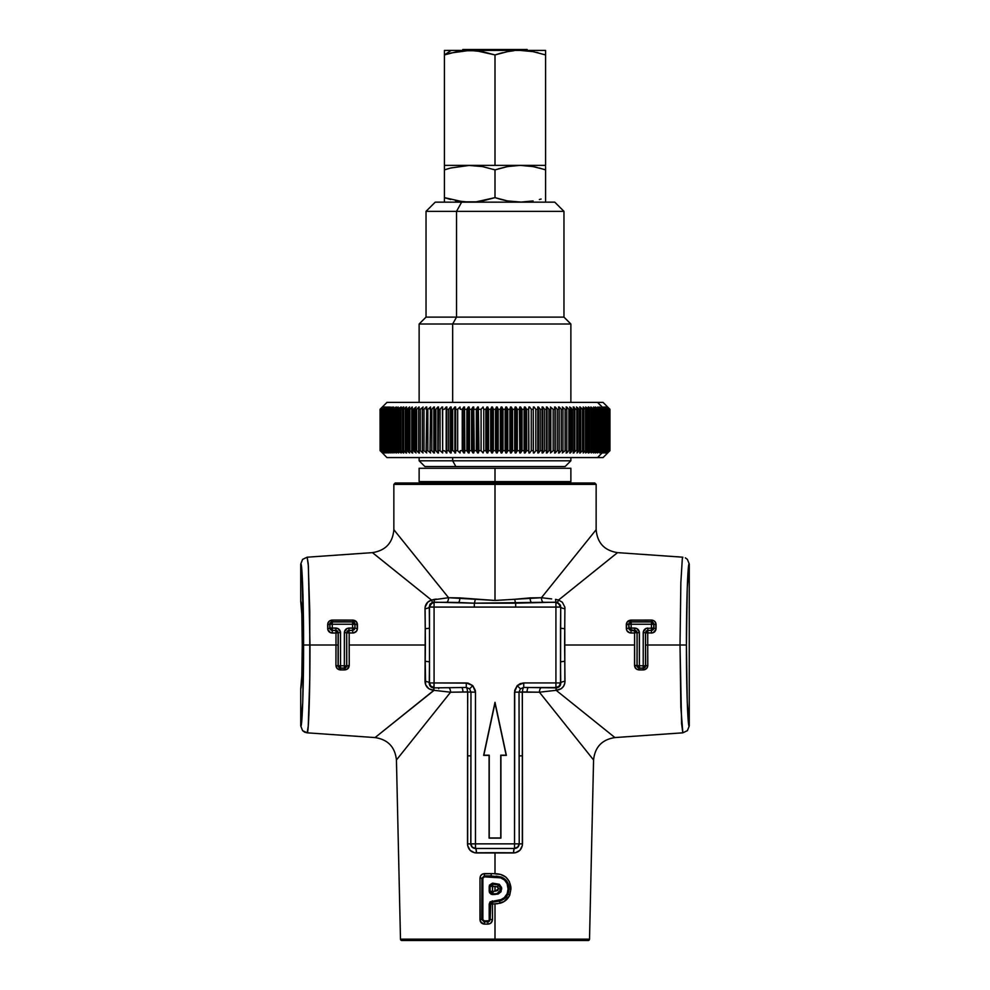 <?xml version="1.0" encoding="UTF-8"?>
<svg xmlns="http://www.w3.org/2000/svg" width="990" height="990" viewBox="0 0 990 990"><rect width="100%" height="100%" fill="white"/><g stroke="black" fill="none" stroke-linecap="round" stroke-linejoin="round"><path stroke-width="1.49" d="M495 481.623L570.871 481.623L570.871 468.282L495 468.282L495 481.623L570.871 481.623L495 481.623L495 482.996L495 481.623L419.129 481.623L495 481.623L495 468.282L419.129 468.282L419.129 481.623L495 481.623M495 939.151L589.52 939.151L495 939.151L495 903.932L495 939.151L400.48 939.151L495 939.151M497.525 903.721L492.488 904.031L492.5 919.512L491.213 922.742L488.911 924.016L483.578 924.041L480.299 921.306L479.989 878.155L480.744 875.618L482.761 873.935L493.107 873.626L500.693 874.504L505.803 877.041L509.355 881.533L510.951 888.909L509.404 895.901L504.021 901.568L497.525 903.721M593.196 759.528L539.414 692.208L522.336 691.899L522.324 845.609L519.923 850.286L515.394 852.786L495 852.687L495 873.712L495 852.687L474.618 852.786L470.077 850.299L467.676 845.621L467.664 691.899L450.586 692.208L396.767 759.565M400.48 939.151A1.374 1.374 0 0 0 401.853 940.5L588.147 940.5A1.374 1.374 0 0 0 589.52 939.151A1.374 1.374 0 0 1 588.147 940.5L401.853 940.5A1.374 1.374 0 0 1 400.48 939.151L396.433 759.986L450.586 692.208A4.604 2.042 89 0 0 448.544 687.716L466.278 687.444L469.594 688.817L472.775 685.625L466.278 682.939L466.278 687.444L469.594 688.817L470.968 692.134L470.869 843.864L475.46 843.864L475.46 692.134L470.968 692.134L470.795 843.938C471.104 846.772 472.663 848.269 475.46 848.467L475.46 843.864L470.869 843.864L472.218 847.118L475.46 848.467A4.604 4.591 -135 0 1 470.869 843.864L467.503 843.839L470.795 843.938M495 901.68L495 900.752L495 901.68M495 894.502L495 893.586L495 894.502M438.706 688.693L439.102 687.679M302.259 645.01A43.684 1.522 90 0 1 300.737 688.693L300.737 725.942L302.594 730.645L307.16 732.823C308.67 734.147 310.031 691.948 309.981 645.01L303.571 645.01C303.707 685.191 302.136 729.828 300.737 725.942L302.742 702.393L303.571 645.01L336.018 645.01L335.994 633.068L330.573 632.746L327.789 629.516L327.987 622.859L329.658 620.829L332.219 620.074L352.923 620.111L356.722 622.128L357.44 628.551L356.647 631.038L353.715 632.932L349.173 633.031L349.148 645.01L425.391 645.01L425.094 607.216L427.643 602.267L431.479 600.064L372.463 552.63L307.16 557.197L308.237 563.855L309.771 611.387L309.771 678.657L308.237 726.177L307.16 732.823L304.66 732.167L302.594 730.645L300.737 725.942L300.737 688.693L301.814 675.898L302.259 645.01L301.814 614.122L300.737 601.326L300.737 564.077L302.594 559.375L307.16 557.197L302.594 559.375L300.737 564.077C302.136 560.204 303.707 604.841 303.571 645.01L302.074 573.495L300.737 564.077L300.737 601.326A43.684 1.522 90 0 1 302.259 645.01M346.649 666.716L346.649 632.647L348.938 630.358L352.601 630.358L352.601 628.056L352.601 630.358L354.222 629.677L354.903 628.056L352.601 628.056L354.903 628.056L354.903 624.245L352.601 624.245L354.903 624.245L354.222 622.623L352.601 621.943A2.302 2.302 45 0 1 354.903 624.245L354.643 622.821L352.762 621.782L331.143 621.918L329.942 623.217L329.831 628.205L329.979 624.245L330.017 629.071L332.281 630.358A2.302 2.302 -135 0 1 329.979 628.056L332.281 628.056L332.281 630.358L335.944 630.358L335.944 628.056L335.944 630.358L338.233 632.647L340.535 632.647L338.233 632.647L338.233 665.787L340.535 665.787L340.535 632.647C340.238 629.875 338.716 628.341 335.944 628.056L332.281 628.056L332.281 624.245L329.979 624.245A2.302 2.302 -45 0 1 332.281 621.943L352.601 621.943L352.601 624.245L352.601 621.943L332.281 621.943L332.281 624.245L352.601 624.245L352.601 628.056L348.938 628.056L349.025 630.432A2.302 2.302 -45 0 0 346.723 632.721L346.772 665.911L346.723 632.721L349.173 633.031L349.025 630.432L352.663 630.42L352.824 633.018L352.663 630.42L354.977 628.13L357.44 628.551L354.977 628.13L355.002 624.133L357.464 624.64L357.44 628.551C357.155 631.249 355.62 632.734 352.824 633.018L346.723 632.721L349.185 632.721L349.235 665.404C349.025 668.114 347.515 669.624 344.693 669.933L340.498 669.933C337.677 669.636 336.154 668.139 335.932 665.429L335.994 633.068L338.122 632.759L338.159 645.01L309.981 645.01L308.373 565.661M589.52 939.151L593.567 759.986L539.414 692.208L519.032 692.134L520.406 688.817L517.226 685.625L514.54 692.134L519.032 692.134L520.406 688.817L523.722 687.444L556.256 687.877L555.91 690.339L556.368 687.877C559.202 687.444 560.649 685.872 560.724 683.149A4.604 1.745 179.2 0 1 564.993 681.417C564.671 686.615 561.714 689.585 556.145 690.315L555.922 690.129M682.296 558.855L682.84 557.197L617.537 552.63L558.521 600.064L562.357 602.267L564.906 607.216L564.609 645.01L634.615 645.01L634.59 633.018L630.048 632.919L627.128 631.026L626.336 628.539L627.041 622.153L630.84 620.124L651.507 620.087L654.068 620.841L655.739 622.871L655.949 629.492L653.165 632.721L647.745 633.043L647.72 645.01L680.019 645.01L680.848 582.875L682.296 558.855M647.745 632.895L645.604 632.746L647.745 632.895M628.885 623.341L628.86 624.245A2.302 2.302 -45 0 1 631.15 621.943L651.47 621.943L651.47 624.245L653.771 624.245L653.771 628.056L646.049 628.403L643.302 631.756L643.215 665.787L639.404 665.787L639.404 632.647L637.04 632.709L637.053 666.48L638.501 668.114L643.401 668.262L645.072 667.532L645.666 665.936L647.807 665.416L645.666 665.936L645.579 645.01L647.72 645.01L647.807 665.416C647.584 668.126 646.062 669.624 643.24 669.921L639.07 669.921C636.261 669.611 634.738 668.101 634.528 665.379L634.59 632.709L637.04 632.709A2.302 2.302 45 0 0 634.751 630.42L631.15 630.358A2.302 2.302 -135 0 1 628.86 628.056L631.15 628.056L631.15 621.943L629.529 622.623L628.86 624.245L631.15 624.245L628.86 624.245L628.86 628.056L628.761 624.146L629.467 629.714L634.751 630.42L634.813 628.056L631.15 628.056L631.1 630.407L634.813 630.358L637.102 632.647L639.404 632.647C639.107 629.875 637.585 628.341 634.813 628.056L634.813 630.358L636.434 631.026L637.102 632.647L636.991 665.899L634.528 665.379L639.404 665.787L639.404 668.077L643.215 668.077L643.215 665.787L639.404 665.787L639.317 631.756L636.57 628.403L631.15 628.056L631.15 624.245L651.47 624.245L651.668 621.745L631.001 621.794L630.84 620.124L651.507 620.087L651.668 621.745L631.001 621.794L628.761 624.146L628.786 628.118L631.1 630.407L636.372 631.088L637.04 632.709L634.59 632.709L634.751 630.42L634.59 633.018L630.939 633.006L631.1 630.407L630.939 633.006C628.143 632.721 626.608 631.236 626.336 628.539L628.786 628.118L626.336 628.539L626.299 624.653L628.761 624.146L626.299 624.653C626.509 621.943 628.031 620.433 630.84 620.124L631.001 621.794M680.019 645.01L686.429 645.01C686.293 604.841 687.864 560.204 689.263 564.077L687.407 559.375L685.34 557.853L687.407 559.375L689.263 564.077L687.258 587.627L686.429 645.01L687.258 702.393L689.263 725.942L687.407 730.645L682.84 732.823L687.407 730.645L689.263 725.942L689.263 564.077L689.263 725.942C687.864 729.828 686.293 685.191 686.429 645.01L680.019 645.01L681.59 723.789L682.84 732.823L680.848 707.157L680.019 645.01L645.579 645.01L645.604 632.746L647.745 633.043L647.72 666.282L646.495 668.596L644.144 669.834L643.24 669.921L643.401 668.262L643.24 669.921L639.07 669.921L639.404 668.077A2.302 2.302 -135 0 1 637.102 665.787L637.102 632.647L636.991 665.899L639.231 668.25L639.07 669.921L636.533 669.141L634.615 666.27L634.615 645.01L564.609 645.01L564.993 681.417A4.604 1.745 -0.8 0 0 560.724 683.149L560.513 662.186A4.604 0.792 179.7 0 1 564.783 661.394A4.604 0.792 -0.3 0 0 560.513 662.186L560.513 627.846A4.604 0.792 -179.7 0 0 564.783 628.625L564.857 683.075L563.632 686.194L561.231 688.681L556.145 690.315L614.939 737.575L682.84 732.823M564.783 628.625A4.604 0.792 0.3 0 1 560.513 627.846L560.724 606.87L557.556 602.328L543.547 602.304A4.604 2.116 89 0 1 541.431 597.712L596.141 529.724L596.153 484.382L495 484.382L495 600.46L541.431 597.712L595.807 530.133M393.847 484.382L393.847 529.7L448.569 597.712L459.88 597.898A4.604 1.596 -89.3 0 1 458.296 602.489L446.453 602.304A4.604 2.116 91 0 0 448.569 597.712L475.212 599.272A4.604 0.891 -82.9 0 1 474.309 603.182L458.296 602.489A4.604 1.596 90.7 0 0 459.88 597.898L495 600.46L514.788 599.272A4.604 0.891 -97.1 0 0 515.691 603.182A4.604 0.891 82.9 0 1 514.788 599.272L530.12 597.898A4.604 1.596 -90.7 0 0 531.704 602.489A4.604 1.596 89.3 0 1 530.12 597.898L541.431 597.712A4.604 2.116 -91 0 0 543.547 602.304L474.309 603.182A4.604 0.891 97.1 0 0 475.212 599.272L495 600.46L495 484.382L596.153 484.382L393.847 484.382L495 484.382L495 482.996L594.78 482.996L495 482.996L495 484.382L393.847 484.382L395.22 482.996L594.78 482.996L596.153 484.382M509.021 889.292L510.951 888.909L509.751 895.146L508.006 894.279L508.959 887.349L510.865 887.077L510.951 888.909L509.033 888.958L508.959 887.349C508.414 882.214 505.742 878.749 500.94 876.967L500.668 877.845L484.259 876.868L484.259 875.952L481.92 878.204L481.895 919.599L484.209 921.876L489.481 921.183L490.112 919.537L489.444 921.158L487.822 921.826L490.149 919.562L490.793 902.472L499.529 901.11L500.012 903.276L492.488 904.031L492.377 901.779L492.488 904.031L490.137 904.08L492.488 904.031L492.5 919.512L490.149 919.562L492.5 919.512C492.24 922.296 490.743 923.831 488.033 924.115L487.86 921.863L488.033 924.115L484.469 924.128L484.209 921.876L484.469 924.128C481.734 923.88 480.237 922.346 479.964 919.549L481.895 919.599L479.964 919.549L479.989 878.155L481.92 878.204L479.989 878.155C480.274 875.358 481.771 873.836 484.494 873.588L484.246 875.94L481.957 878.241L484.259 876.868L482.885 878.241L482.885 919.537L481.957 919.537L484.259 921.826L487.822 921.826L487.822 920.91L484.259 920.91L484.259 921.826L482.885 919.537L484.259 920.91L488.342 920.799L490.112 919.537L490.112 904.068L492.364 901.766L492.339 900.851L489.196 904.068L490.112 904.068L489.196 904.068L489.196 919.537L489.196 904.068L490.112 901.816L501.113 899.576L504.38 897.559L507.202 893.685L508.056 888.958L507.103 883.699L504.541 880.048L500.668 877.845C505.618 879.838 508.08 883.538 508.056 888.958C507.845 894.774 504.912 898.524 499.282 900.195L499.517 901.086C505.581 899.266 508.736 895.22 508.984 888.958L508.056 888.958L508.984 888.958C508.971 883.105 506.298 879.108 500.94 876.967L491.127 875.94L491.127 876.855L500.668 877.845L500.94 876.967L496.077 876.125M492.797 886.347L492.76 884.107L498.638 885.023L497.475 886.99L498.638 885.023L500.816 888.946L498.44 888.896L497.475 886.99L495 886.434L495 891.235L498.44 888.896L501.744 888.946L499.084 884.219L498.638 885.023L500.829 888.946C498.477 893.252 495.891 894.812 493.082 893.624L493.119 891.272L495 891.235L495 886.434L492.476 886.347L492.476 891.272L490.124 891.322L492.476 891.272L490.124 891.322L492.476 891.322L492.426 893.624L489.196 891.334L492.414 894.552L490.112 891.334L490.124 886.396L489.196 886.396L489.196 891.334L490.112 891.334L490.112 886.396L492.476 886.347L492.414 883.179L489.196 886.396L492.414 884.107L498.638 885.023L499.084 884.219L492.772 883.179L492.476 891.272L494.604 891.248M493.094 894.552L491.189 894.304L489.444 892.559L489.444 885.171L492.414 883.179L499.393 884.404L501.596 887.535L501.014 891.792L498.18 894.032L493.094 894.552M491.127 875.94L488.008 875.952L488.008 876.868L491.127 876.855L491.127 875.94L484.246 875.94L484.494 873.588L491.226 873.601L491.127 875.94L491.226 873.601L495 873.712C504.059 873.836 509.343 878.291 510.865 887.077L508.959 887.349L506.571 880.89L500.94 876.967C506.298 879.108 508.971 883.105 508.984 888.958L508.984 888.958C508.736 895.22 505.581 899.266 499.517 901.086L504.554 898.648L508.006 894.279L509.751 895.146C507.746 899.316 504.504 902.026 500.012 903.276L499.529 901.11M506.026 897.287L506.756 896.408M394.23 530.182L448.569 597.712A4.604 2.116 -89 0 1 446.453 602.304L432.444 602.328L429.969 604.246L429.276 606.87A4.604 1.745 -0.8 0 1 425.007 608.615C425.118 604.445 427.272 601.598 431.479 600.064L432.444 602.328L429.276 606.87L434.078 607.08L434.078 602.489L430.836 603.838L429.487 607.08A4.604 4.591 -45 0 1 434.078 602.489L434.078 607.08L560.513 607.08L559.164 603.838L555.922 602.489L555.922 687.53L559.164 686.181L560.513 682.939L523.722 682.939L520.208 683.645L517.226 685.625L514.713 690.339L514.54 843.864L475.46 843.864L475.46 692.134L472.775 685.625L469.594 688.817L470.968 692.134L467.713 692.022L475.46 692.134L475.287 690.339L472.775 685.625L468.072 683.112L429.487 682.939L430.836 686.181L434.078 687.53L434.078 682.939L433.744 687.877L448.544 687.716A4.604 2.042 -91 0 1 450.586 692.208L434.09 690.339L433.744 687.877L461.476 687.53A4.604 1.473 -90.7 0 1 462.949 692.022A4.604 1.473 89.3 0 0 461.476 687.53L466.278 687.444A4.604 1.262 -93.3 0 1 467.54 691.849A4.604 1.262 86.7 0 0 466.278 687.444L466.278 682.939L434.078 682.939L434.078 607.08L555.922 607.08L555.922 682.939L523.722 682.939L517.226 685.625L520.406 688.817L523.722 687.444A4.604 1.262 -86.7 0 0 522.46 691.849A4.604 1.262 93.3 0 1 523.722 687.444L523.722 682.939L523.722 687.444L528.524 687.53A4.604 1.473 -89.3 0 0 527.051 692.022A4.604 1.473 90.7 0 1 528.524 687.53L555.922 687.53L555.922 682.939L560.513 682.939A4.604 4.591 135 0 1 555.922 687.53L541.456 687.716A4.604 2.042 -89 0 0 539.414 692.208L555.699 690.364M539.414 692.208A4.604 2.042 91 0 1 541.456 687.716L557.395 687.728L560.513 684.721L560.724 606.87A4.604 1.745 -179.2 0 0 564.993 608.615A4.604 1.745 0.8 0 1 560.724 606.87L555.922 607.08L555.922 602.489A4.604 4.591 45 0 1 560.513 607.08L560.476 605.187M557.556 602.328L558.521 600.064L557.556 602.328L556.256 602.155A4.604 0.78 89.7 0 1 555.551 599.334L558.521 600.064L555.551 599.334A4.604 0.78 -90.3 0 0 556.256 602.155L515.691 603.182L515.691 607.08L515.691 603.182L474.309 603.182L474.309 607.08L474.309 603.182L433.744 602.155A4.604 0.78 90.3 0 0 434.449 599.334L436.38 599.123M551.665 598.913L541.431 597.712M432.444 602.328L431.479 600.064L434.449 599.334A4.604 0.78 -89.7 0 1 433.744 602.155L432.444 602.328M448.569 597.712L431.479 600.064L372.463 552.643M495 482.996L395.22 482.996L495 482.996M617.525 552.643L558.521 600.064M686.763 606.746L686.775 605.967M630.618 621.831L629.875 622.104M631.15 621.943L631.15 624.245L651.47 624.245L651.47 630.358L647.807 630.358L651.568 630.457L653.722 629.058L653.932 624.071L652.596 621.93L631.15 621.943M653.091 622.623L651.47 621.943A2.302 2.302 45 0 1 653.771 624.245L653.091 622.623M653.771 624.245L651.47 624.245L651.47 628.056L653.771 628.056A2.302 2.302 135 0 1 651.47 630.358L653.091 629.677L653.771 628.056L653.771 624.245M639.231 668.25L643.401 668.262L639.231 668.25M643.215 668.077L645.517 665.787A2.302 2.302 135 0 1 643.215 668.077M645.666 665.936L645.517 632.647L645.666 665.936M643.215 632.647L643.215 665.787L645.517 665.787L645.517 632.647L643.215 632.647L645.517 632.647L647.807 630.358L647.807 628.056C645.047 628.341 643.512 629.875 643.215 632.647M646.185 631.026L647.905 630.444A2.302 2.302 -45 0 0 645.604 632.746L646.185 631.026M647.745 632.746L645.604 632.746L646.284 631.125L647.905 630.444L647.745 632.746L647.905 630.444L651.568 630.457L651.408 633.056L647.745 632.746M656.048 628.613C655.764 631.311 654.217 632.796 651.408 633.056L651.568 630.457L653.907 628.192L656.048 628.613L653.907 628.192L653.932 624.071L656.073 624.591L656.048 628.613M656.073 624.591L653.932 624.071L651.668 621.745L651.507 620.087C654.341 620.384 655.863 621.881 656.073 624.591M396.433 759.986C395.06 747.029 387.932 739.555 375.061 737.575L434.09 690.339M473.876 848.22L475.46 848.467A4.604 0.891 -90.4 0 1 476.351 852.959C470.955 852.427 468.01 849.383 467.503 843.839L467.552 755.791L470.869 755.89L467.552 755.791L467.713 692.022L450.586 692.208M470.881 844.829L471.438 846.264M489.246 755.209L489.246 837.973L500.754 837.973L500.754 755.209L506.162 755.209L495 703.086L483.838 755.209L489.246 755.209L489.085 838.134L489.246 755.209L483.64 755.37L489.246 755.209M495 702.318L483.64 755.37L495 702.318L506.36 755.37L495 702.318L483.64 755.37L489.085 755.37L489.085 838.134L500.915 838.134L500.915 755.37L506.36 755.37L500.754 755.209L500.915 838.134L489.085 838.134L500.915 838.134L500.915 755.37L506.36 755.37L495 702.318M475.571 848.467L514.429 848.467A4.604 0.879 -89.6 0 0 513.538 852.959L476.462 852.959A4.604 0.879 89.6 0 0 475.571 848.467L514.54 848.467L514.54 843.864L475.46 843.864L475.571 848.467M514.54 843.864L514.54 848.467L517.782 847.118L519.131 843.864L514.54 843.864L519.131 843.864A4.604 4.591 135 0 1 514.54 848.467L518.277 846.685L519.206 843.938L519.131 755.89L522.448 755.791L522.497 843.839C522.002 849.383 519.045 852.415 513.649 852.959A4.604 0.891 90.4 0 1 514.54 848.467L514.54 848.467C517.349 848.269 518.896 846.759 519.206 843.938L522.497 843.839L519.206 843.938L519.032 692.134L522.287 692.022L522.448 755.791L519.131 755.89L519.032 692.134L514.54 692.134L514.54 843.864M560.513 662.186L560.513 682.939L560.513 662.186M429.487 607.08L429.487 682.939L434.078 682.939L434.078 607.08L429.487 607.08M429.487 682.939L429.487 662.186L429.314 683.942L431.652 687.369L434.078 687.53A4.604 4.591 -135 0 1 429.487 682.939M433.632 687.877L433.855 690.315C428.286 689.585 425.329 686.615 425.007 681.417A4.604 1.745 -179.2 0 1 429.276 683.149C429.351 685.872 430.799 687.444 433.632 687.877M376.212 736.647L433.855 690.315L428.769 688.681L425.601 684.696L425.217 661.394A4.604 0.792 -179.7 0 1 429.487 662.186L429.276 683.149A4.604 1.745 0.8 0 0 425.007 681.417L425.217 628.625A4.604 0.792 179.7 0 0 429.487 627.846L429.487 662.186A4.604 0.792 0.3 0 0 425.217 661.394L425.391 645.01L349.148 645.01L349.235 665.404L346.772 665.911L346.723 632.721L344.347 632.647L344.347 665.787L340.535 665.787L340.449 631.756L337.701 628.403L332.281 628.056L332.281 624.245L352.601 624.245L352.601 628.056L347.181 628.403L344.433 631.756L344.347 665.787L340.535 665.787L340.535 668.077A2.302 2.302 -135 0 1 338.233 665.787L339.421 668.089L344.532 668.262L346.772 665.911L349.235 665.404L347.243 669.153L344.693 669.933L344.532 668.262L344.693 669.933L340.498 669.933L340.337 668.275L344.532 668.262M425.217 628.625L425.007 608.615A4.604 1.745 179.2 0 0 429.276 606.87L429.487 627.846A4.604 0.792 -0.3 0 1 425.217 628.625M346.649 665.787A2.302 2.302 135 0 1 344.347 668.077L340.535 668.077L344.347 668.077L344.347 665.787L344.347 668.077L345.968 667.409L346.649 665.787L344.347 665.787L346.649 665.787M344.916 668.225L345.659 667.953M344.347 632.647L346.649 632.647L347.317 631.026L348.938 630.358L348.938 628.056C346.166 628.341 344.644 629.875 344.347 632.647M349.025 632.721L346.723 632.721L347.391 631.1L349.025 630.432L349.025 632.721M335.932 665.429L338.073 665.948L340.337 668.275L340.498 669.933L337.243 668.609L335.932 665.429L336.018 645.01L338.159 645.01L338.073 665.948L335.932 665.429M338.122 632.759L338.073 665.948L338.122 632.759A2.302 2.302 45 0 0 335.833 630.457L337.565 631.026L338.122 632.759M332.157 630.469L335.944 630.358L332.157 630.469L335.833 630.457L335.994 633.068L332.318 633.068L332.157 630.469L332.318 633.068C329.522 632.808 327.975 631.335 327.69 628.625L329.831 628.205L332.157 630.469M327.69 628.625L327.665 624.579L329.794 624.059L329.831 628.205L327.69 628.625M327.665 624.579C327.876 621.869 329.398 620.371 332.219 620.074L332.071 621.732L329.794 624.059L327.665 624.579M352.762 621.782L332.071 621.732L332.219 620.074L352.923 620.111L352.762 621.782L352.923 620.111C355.744 620.421 357.254 621.93 357.464 624.64L355.002 624.133L352.762 621.782M308.41 566.206L307.16 557.197M495 891.235L497.821 890.505L498.242 887.795L496.881 886.743L493.07 886.347M469.458 165.367L450.636 168.015L469.706 165.367L482.501 166.592L468.282 165.379M476.141 165.689L480.657 166.271M482.501 200.933L495 197.641L476.141 201.836L469.706 202.158L456.922 200.933L469.706 202.158L463.271 201.836L476.141 201.836L495 197.641L495 169.884L482.501 166.592L495 169.884L507.511 166.592L495 169.884L493.193 169.302M463.271 201.836L444.423 197.641L444.423 202.158L444.423 197.641L446.218 198.223M455.425 200.636L458.84 201.267M448.891 168.498L444.423 169.884L450.648 168.015L444.423 169.884L444.423 200.921M498.131 168.894L507.499 166.592L495 169.884L495 197.641L507.511 200.933L521.718 202.133M513.86 201.836L520.294 202.158L513.86 201.836M545.577 200.921L545.577 166.58M541.109 199.027L539.364 199.51M526.717 165.677L520.294 165.367L533.078 166.592L520.294 165.367L533.078 166.592L543.782 169.302M536.889 167.397L531.16 166.258M520.294 165.367L507.511 166.592L518.859 165.379M507.499 200.933L501.225 199.51M469.706 202.158L471.141 202.133M444.423 165.689L444.423 166.58L444.423 165.689M444.423 168.028L444.423 169.884L444.423 168.028M444.423 166.58L444.423 169.884L450.648 168.015M450.636 199.51L444.423 197.641L444.423 169.884M539.364 168.015L545.577 169.884L545.577 197.641M533.066 200.933L520.294 202.158L533.066 200.933M501.212 199.51L495 197.641M456.514 211.353L461.649 202.158L435.229 202.158L554.771 202.158L461.649 202.158L456.514 211.353L426.034 211.353L456.514 211.353L456.514 317.109L456.514 211.353L563.966 211.353L456.514 211.353M419.129 402.398L419.129 324.002L452.665 324.002L419.129 324.002L426.034 317.109L456.514 317.109L426.034 317.109L426.034 211.353L435.229 202.158M452.665 324.002L456.514 317.109L452.665 324.002L452.665 402.398L452.665 324.002L570.871 324.002L452.665 324.002M452.665 460.796L452.665 457.578L452.665 460.796L419.129 460.796L452.665 460.796L455.87 466.538L452.665 460.796L570.871 460.796L452.665 460.796M452.665 450.685L452.665 409.303L452.665 450.685M419.129 457.578L419.129 460.796L424.883 466.538L565.117 466.538L570.871 460.796L570.871 457.578M554.771 202.158L563.966 211.353L563.966 317.109L456.514 317.109L563.966 317.109L570.871 324.002L570.871 402.398M401.259 452.975L398.215 450.685L398.215 409.303L401.259 407.001M414.018 409.303L413.226 409.303L414.018 409.303L414.018 450.685L413.226 450.685L414.018 450.685M607.551 452.937L609.877 450.685L607.551 452.975L609.753 450.685L607.241 452.975L609.37 450.685L606.746 452.975L608.788 450.685L606.053 452.975L608.009 450.685L605.162 452.975L607.031 450.685L604.073 452.975L605.843 450.685L602.799 452.975L604.148 450.685L597.601 457.578L603.058 457.578L609.939 450.685L609.951 409.303L609.951 450.685L607.65 452.975L609.939 450.685L609.939 409.303L607.65 407.001L609.951 409.303L603.058 402.398L597.601 402.398L604.148 409.303L602.564 407.001L605.261 409.303L603.875 407.001L606.536 409.303L604.989 407.001L607.6 409.303L605.917 407.001L609.37 409.303L607.241 407.001L609.753 409.303L607.551 407.001L609.939 409.303L607.551 407.039M579.657 452.975L580.759 450.685L579.323 450.685L580.759 450.685L580.759 409.303L579.323 409.303L579.323 450.685L577.009 452.975L577.479 450.685L575.982 450.685L573.136 452.975L574.052 450.685L574.052 409.303L572.492 409.303L572.492 450.685L574.052 450.685L572.492 450.685L570.265 452.975L570.488 450.685L569.671 452.975M601.338 452.653L603.813 450.685L603.813 409.303L604.148 450.685L604.148 409.303L601.338 407.323M416.295 450.685L416.295 409.303M407.311 451.23L407.311 408.759M406.816 409.229L406.816 450.747M398.821 409.303L398.821 450.685M393.896 409.303L396.359 407.001M396.359 452.975L393.896 450.685M394.527 451.762L394.527 408.214M389.676 409.303L392.151 407.001M392.151 452.975L389.676 450.685M603.021 402.398L386.979 402.398L380.049 409.303L380.086 450.685L380.086 409.303L382.412 407.001M382.412 452.95L386.942 457.578L603.021 457.578M382.672 407.063L380.185 409.303L380.185 450.685L380.308 409.303L380.308 450.685L382.672 452.913M383.118 407.1L380.519 409.303L380.519 450.685L380.729 409.303L380.729 450.685L383.118 452.875M383.774 407.137L381.051 409.303L381.051 450.685L381.36 409.303L381.36 450.685L383.774 452.838M382.437 407.001L380.185 409.303L382.672 407.001L380.519 409.303L383.897 407.001L381.793 409.303L381.793 450.685L382.177 409.303L384.776 407.001M387.115 452.975L385.184 450.685L387.115 452.975L384.417 450.685L385.853 452.975L382.722 450.685L384.776 452.975L382.722 450.685L382.722 409.303L383.204 450.685L382.722 409.303L385.853 407.001L383.86 409.303L384.417 450.685L386.892 452.715M386.892 407.274L384.417 409.303L387.115 407.001M387.115 408.115L387.115 408.796M387.115 451.18L387.115 451.873M388.563 452.975L386.706 450.685L388.563 452.975L385.184 450.685L385.184 409.303L385.184 450.685L385.828 450.685L385.828 409.303L385.184 409.303L388.303 407.001L386.706 409.303L388.563 407.001M390.196 452.975L388.414 450.685L390.196 452.975L386.706 450.685L386.706 409.303L387.436 409.303L387.436 450.685L389.911 452.616M389.911 407.373L387.436 409.303L389.911 407.001L388.414 409.303L390.196 407.001M390.196 408.4L390.196 451.589M396.21 452.975L394.651 450.685L396.21 452.975L392.387 450.685L393.364 450.685L393.364 409.303L392.387 409.303L392.387 450.685L394.02 452.975L391.199 450.685L390.308 450.685L392.028 452.975L388.414 450.685L388.414 409.303L388.414 450.685L389.231 450.685L389.231 409.303L388.414 409.303L392.028 407.001L390.308 409.303L391.199 409.303L391.199 450.685L393.674 452.492M393.674 407.484L391.199 409.303L393.674 407.001L392.387 409.303L396.21 407.001L394.651 409.303L396.21 407.001M393.674 450.97L393.674 409.006M401.086 452.975L399.688 450.685L401.086 452.975L397.077 450.685L398.215 450.685L398.215 409.303L397.077 409.303L397.077 450.685L398.562 452.975L394.651 450.685L394.651 409.303L395.703 409.303L395.703 450.685L398.153 452.356M398.153 407.632L395.703 409.303L398.153 407.001L397.077 409.303L401.086 407.001L399.688 409.303L401.086 407.001M403.772 452.975L402.46 450.685L403.772 452.975L399.688 450.685L399.688 409.303L400.9 409.303L400.9 450.685L403.314 452.975L403.314 452.17M403.314 407.806L403.314 407.001L400.9 409.303L403.314 407.001L402.46 409.303L403.772 407.001M406.618 452.975L405.405 450.685L406.618 452.975L403.747 450.685L402.46 450.685L402.46 409.303L402.46 450.685L403.747 450.685L403.747 409.303L402.46 409.303L403.747 409.303L403.747 450.685L406.135 452.975L406.135 452.059M406.135 407.917L406.135 407.001L403.747 409.303L406.135 407.001L405.405 409.303L406.618 407.001M416.072 452.975L415.132 450.685L416.072 452.975L413.226 450.685L411.741 450.685L413.226 450.685L413.226 409.303L411.741 409.303L411.741 450.685L412.768 452.975L409.91 450.685L408.499 450.685L409.625 452.975L406.754 450.685L405.405 450.685L405.405 409.303L405.405 450.685L406.754 450.685L406.754 409.303L405.405 409.303L406.754 409.303L409.625 407.001L408.499 409.303L408.499 450.685L409.91 450.685L409.91 409.303L408.499 409.303L409.91 409.303L409.91 450.685L412.236 452.975L412.236 451.786M412.236 408.202L412.236 407.001L409.91 409.303L412.236 407.001L411.741 409.303L413.226 409.303L416.072 407.001L415.132 409.303L416.072 407.001M416.072 409.303L416.072 450.685M423.077 452.975L422.334 450.685L423.077 452.975L420.267 450.685L418.659 450.685L420.267 450.685L420.267 409.303L418.659 409.303L418.659 450.685L419.5 452.975L416.679 450.685L415.132 450.685L415.132 409.303L416.679 409.303L416.679 450.685L418.918 452.975L418.918 451.378M418.918 408.598L418.918 407.001L416.679 409.303L418.918 407.001L418.659 409.303L420.267 409.303L423.077 407.001L422.334 409.303L423.077 407.001M434.499 452.975L434.065 450.685L434.499 452.975L431.801 450.685L430.031 450.685L430.576 452.975L427.841 450.685L426.121 450.685L426.764 452.975L423.992 450.685L422.334 450.685L422.334 409.303L422.334 450.685L423.992 450.685L423.992 409.303L422.334 409.303L423.992 409.303L426.133 407.001L426.764 407.001L426.121 450.685L427.841 450.685L427.841 409.303L426.121 409.303L427.841 409.303L430.576 407.001L430.031 450.685L431.801 450.685L431.801 409.303L430.031 409.303L431.801 409.303L431.801 450.685L433.843 452.975L433.843 407.001L431.801 409.303L433.843 407.001L434.499 407.001L434.065 409.303L434.499 407.001M434.499 409.303L434.499 450.685M434.065 450.685L434.065 409.303L435.885 409.303L435.885 450.685L437.852 452.975L437.852 407.001L435.885 409.303L437.852 407.001L437.852 452.975L438.533 452.975L435.885 450.685L434.065 450.685M438.533 407.001L437.852 407.001L438.533 407.001L438.199 450.685L440.055 450.685L440.055 409.303L438.199 409.303L440.055 409.303L441.973 407.001L442.666 407.001L442.431 409.303L442.666 407.001M442.666 409.303L442.666 450.685M442.666 452.975L442.431 409.303L444.337 409.303L446.181 407.001L446.181 452.975L446.886 452.975L444.337 450.685L442.431 450.685L442.666 452.975L440.055 450.685L438.199 450.685L438.533 452.975M446.886 407.001L446.181 407.001L446.886 407.001L446.762 409.303L448.705 409.303L448.705 450.685L450.475 452.975L450.475 407.001L448.705 409.303L450.475 407.001L451.205 407.001L451.168 409.303L451.205 407.001M446.886 450.685L446.886 409.303M451.205 409.303L451.205 450.685L451.168 409.303L453.148 409.303L454.843 407.001L454.843 452.975L455.586 452.975L455.586 407.001L454.843 407.001L455.586 407.001L455.66 409.303L455.66 450.685L457.665 450.685L457.665 409.303L455.66 409.303L457.665 409.303L460.041 407.001L460.214 409.303L462.256 409.303L462.256 450.685L463.79 452.975L463.79 407.001L462.256 409.303L464.558 407.001L464.558 452.975L464.558 407.001L464.842 450.685L466.896 450.685L466.896 409.303L464.842 409.303L466.896 409.303L466.896 450.685L468.357 452.975L468.357 407.001L466.896 409.303L468.357 407.001L469.124 407.001L469.507 409.303L469.507 450.685L471.587 450.685L471.587 409.303L469.507 409.303L471.587 409.303L471.587 450.685L472.96 452.975L472.96 407.001L471.587 409.303L473.74 407.001L473.74 452.975L473.74 407.001L474.222 450.685L476.326 450.685L476.326 409.303L474.222 409.303L476.326 409.303L476.326 450.685L477.601 452.975L477.601 407.001L476.326 409.303L478.38 407.001L478.38 452.975L478.38 407.001L478.974 450.685L481.091 450.685L481.091 409.303L478.974 409.303L481.091 409.303L483.071 407.001L483.764 409.303L483.764 450.685L485.88 450.685L485.88 409.303L483.764 409.303L485.88 409.303L485.88 450.685L486.981 452.975L486.981 407.001L485.88 409.303L487.773 407.001L487.773 452.975L488.565 450.685L488.565 409.303L487.773 407.001L488.565 409.303L488.565 450.685L490.681 450.685L490.681 409.303L488.565 409.303L490.681 409.303L490.681 450.685L491.696 452.975L491.696 407.001L490.681 409.303L492.476 407.001L492.476 452.975L493.367 450.685L493.367 409.303L492.476 407.001L493.367 409.303L495.495 409.303L495.495 450.685L496.411 452.975L496.411 407.001L495.495 409.303L496.411 407.001L497.203 407.001L497.203 452.975L498.18 450.685L498.18 409.303L497.203 407.001L498.18 409.303L500.309 409.303L500.309 450.685L501.126 452.975L501.126 407.001L500.309 409.303L501.126 407.001L501.918 407.001L501.918 452.975L502.994 450.685L502.994 409.303L501.918 407.001L502.994 409.303L505.11 409.303L505.11 450.685L505.828 452.975L505.828 407.001L505.11 409.303L505.828 407.001L506.62 407.001L506.62 452.975L507.783 450.685L507.783 409.303L506.62 407.001L507.783 409.303L507.783 450.685L509.9 450.685L509.9 409.303L507.783 409.303L509.9 409.303L510.518 407.001L510.518 452.975L511.298 452.975L511.298 407.001L510.518 407.001L511.298 407.001L511.298 452.975L512.56 450.685L512.56 409.303L511.298 407.001L512.56 409.303L512.56 450.685L514.664 450.685L514.664 409.303L512.56 409.303L514.664 409.303L515.171 452.975L514.664 409.303L515.171 407.001L515.951 407.001L515.951 452.975L517.3 450.685L517.3 409.303L515.951 407.001L517.3 409.303L519.391 409.303L519.8 452.975L519.391 409.303L519.8 407.001L520.567 407.001L520.567 452.975L522.002 450.685L522.002 409.303L520.567 407.001L522.002 409.303L522.002 450.685L524.069 450.685L524.069 409.303L522.002 409.303L524.069 409.303L524.378 407.001L525.146 407.001L525.146 452.975L526.668 450.685L526.668 409.303L525.146 407.001L526.668 409.303L526.668 450.685L528.697 450.685L528.697 409.303L526.668 409.303L528.697 409.303L528.908 452.975L528.697 409.303L528.908 407.001L529.662 407.001L531.259 409.303L531.259 450.685L533.276 450.685L533.276 409.303L531.259 409.303L533.276 409.303L533.375 452.975L533.276 409.303L533.375 407.001L534.117 407.001L535.8 409.303L535.8 450.685L537.78 450.685L537.78 409.303L535.8 409.303L537.78 409.303L537.78 452.975L537.78 450.685L535.8 450.685L534.117 452.975L533.375 452.975L533.276 450.685L531.259 450.685L529.662 452.975L528.908 452.975L528.697 450.685L526.668 450.685L525.146 452.975L524.378 452.975L524.069 450.685L522.002 450.685L520.567 452.975L519.8 452.975L519.391 450.685L517.3 450.685L515.951 452.975L515.171 452.975L514.664 450.685L512.56 450.685L511.298 452.975L510.518 452.975L509.9 450.685L507.783 450.685L506.62 452.975L505.828 452.975L505.11 450.685L502.994 450.685L501.918 452.975L501.126 452.975L500.309 450.685L498.18 450.685L497.203 452.975L496.411 452.975L495.495 450.685L493.367 450.685L492.476 452.975L490.681 450.685L488.565 450.685L487.773 452.975L485.88 450.685L483.764 450.685L483.071 452.975L481.091 450.685L478.974 450.685L478.38 452.975L476.326 450.685L474.222 450.685L473.74 452.975L471.587 450.685L469.507 450.685L469.124 452.975L466.896 450.685L464.842 450.685L464.558 452.975L462.256 450.685L460.214 450.685L460.041 452.975L457.665 450.685L455.66 450.685L455.586 452.975L453.148 450.685L451.168 450.685L451.205 452.975L451.168 450.685M537.78 407.001L537.78 409.303L537.78 407.001L538.511 407.001L538.511 452.975L540.268 450.685L540.268 409.303L538.511 407.001L540.268 409.303L542.211 409.303L542.099 452.975L542.211 450.685L540.268 450.685L537.78 452.975M542.099 407.001L542.211 409.303L542.099 407.001L542.817 407.001L542.817 452.975L544.649 450.685L544.649 409.303L542.817 407.001L544.649 409.303L544.649 450.685L546.554 450.685L546.554 409.303L544.649 409.303L546.554 409.303L546.344 407.001L547.049 407.001L546.344 407.001M542.099 450.685L542.099 409.303M546.344 452.975L547.049 452.975L547.049 407.001L547.049 452.975L548.943 450.685L548.943 409.303L547.049 407.001L548.943 409.303L550.811 409.303L550.811 450.685L550.502 452.975L550.811 450.685L548.943 450.685L547.049 452.975L546.344 452.975L546.554 450.685L544.649 450.685L542.099 452.975M550.502 407.001L550.811 409.303L550.502 407.001L553.15 409.303L553.15 450.685L554.969 450.685L554.969 409.303L553.15 409.303L554.969 409.303L554.561 407.001L555.229 407.001L554.561 407.001M550.502 450.685L550.502 409.303M554.561 452.975L555.229 452.975L555.229 407.001L557.246 409.303L557.246 450.685L559.028 450.685L559.028 409.303L557.246 409.303L559.028 409.303L558.509 407.001L559.164 407.001L559.164 452.975L561.243 450.685L561.243 409.303L559.164 407.001L561.243 409.303L561.243 450.685L562.964 450.685L562.964 409.303L561.243 409.303L562.964 409.303L562.964 450.685L562.357 452.975L562.964 450.685L561.243 450.685L559.164 452.975L558.509 452.975L559.028 450.685L557.246 450.685L555.229 452.975L554.561 452.975L554.969 450.685L553.15 450.685L550.502 452.975M562.357 407.001L562.964 409.303L562.357 407.001L565.117 409.303L565.117 450.685L566.787 450.685L566.787 409.303L565.117 409.303L566.787 409.303L566.787 450.685L566.07 452.975L566.787 450.685L565.117 450.685L562.357 452.975M566.07 407.001L566.688 408.957M568.866 409.303L566.688 407.001L568.866 409.303L570.488 409.303L570.488 450.685L568.866 450.685L568.866 409.303M566.688 451.019L566.688 452.975L568.866 450.685L566.07 452.975M569.671 407.001L570.488 409.303L569.671 407.001L572.492 409.303L574.052 409.303L573.136 407.001L575.982 409.303L577.479 409.303L576.465 407.001L579.323 409.303L580.759 409.303L579.657 407.001M569.671 450.685L569.671 409.303M583.184 452.034L583.89 450.685L582.528 450.685L580.177 452.975L580.177 451.898L580.177 452.975L582.528 450.685L582.528 409.303L580.177 407.001L580.177 408.078L580.177 407.001L582.528 409.303L582.528 450.685L583.89 450.685L583.89 409.303L582.528 409.303L583.89 409.303L583.184 407.942M585.573 409.303L583.184 407.001L585.573 409.303L586.86 409.303L586.86 450.685L585.573 452.975L586.86 450.685L585.573 450.685L585.573 409.303L585.573 450.685L583.184 452.975L585.573 450.685M585.573 407.001L586.86 409.303L585.573 407.001L589.681 409.303L589.681 450.685L588.308 452.975L589.681 450.685L585.573 452.975M588.308 407.001L588.741 407.732M588.308 450.821L588.308 409.155M591.179 409.303L588.741 407.001L591.179 409.303L591.179 450.685L591.179 409.303L592.317 409.303L591.179 409.303M588.741 452.244L588.741 452.975L592.317 450.685L592.317 409.303L590.869 407.001L593.728 409.303L593.728 450.685L594.804 450.685L594.804 409.303L593.728 409.303L594.804 409.303L593.641 407.571M596.104 409.303L593.641 407.001L597.094 409.303L597.094 450.685L595.473 452.975L597.094 450.685L596.104 450.685L596.104 409.303M593.641 409.216L593.641 450.759M593.641 452.405L596.104 450.685L593.641 452.975L594.804 450.685L591.278 452.975L592.317 450.685L591.179 450.685L588.308 452.975M595.473 407.001L597.094 409.303L595.473 407.001L598.307 409.303L598.307 450.685L599.222 450.685L599.222 409.303L598.307 409.303L599.222 409.303L599.222 450.685L597.527 452.975L599.222 450.685L595.473 452.975M597.527 451.415L597.527 408.573M600.324 409.303L597.849 407.001L600.324 409.303L600.324 450.685L600.324 409.303L601.165 409.303L600.324 409.303M597.849 452.541L601.165 450.685L601.165 409.303L599.383 407.001L602.168 409.303L602.168 450.685L602.91 450.685L602.91 409.303L602.168 409.303L602.91 409.303L602.91 450.685L601.066 452.975L602.91 450.685L599.68 452.975L601.165 450.685L600.324 450.685L597.527 452.975M601.066 407.001L602.91 409.303L601.066 407.001L604.148 409.303L604.148 450.685L604.482 409.303L597.601 402.398L386.942 402.398M601.066 451.7L601.066 450.796M601.066 409.179L601.066 408.288M602.564 407.001L604.482 409.303L604.482 450.685L602.564 452.975M603.875 407.001L605.843 409.303L605.843 450.685L605.843 409.303L605.843 450.685L603.875 452.975M604.073 452.752L606.536 450.685L606.536 409.303L604.073 407.236M607.031 409.303L606.536 450.685L607.031 409.303M605.162 452.789L607.6 450.685L607.6 409.303L605.162 407.187M605.917 407.001L608.009 409.303L608.009 450.685L608.009 409.303L608.009 450.685L605.917 452.975M606.635 407.001L608.788 409.303L608.788 450.685L608.788 409.303L608.788 450.685L606.635 452.975M606.746 452.875L609.135 450.685L609.135 409.303L606.746 407.113M607.179 407.001L609.37 409.303L609.37 450.685L607.179 452.975M607.241 452.9L609.605 450.685L609.605 409.303L607.241 407.076M607.514 407.001L609.753 409.303L609.753 450.685L607.514 452.975M609.877 450.685L609.877 409.303L609.877 450.685M596.327 452.529L596.327 451.786M596.327 408.189L596.327 407.459M591.847 452.442L591.847 451.428M591.847 408.548L591.847 407.534M586.686 452.368L586.686 450.982M586.686 408.994L586.686 407.62M577.764 452.232L577.764 407.744M576.774 450.685L576.774 409.303M573.928 452.975L574.868 450.685L574.868 409.303L573.928 407.001M573.928 407.224L573.928 408.994M573.928 450.982L573.928 452.752M571.082 452.133L571.082 407.843M384.776 452.975L382.177 450.685L383.897 452.975L381.36 450.685L383.217 452.975L380.519 450.685L382.672 452.975L380.185 450.685L382.437 452.975M451.205 452.975L448.705 450.685L446.762 450.685L446.886 452.975M386.942 457.578L597.601 457.578L604.148 450.685L601.066 452.975M385.654 407.224L383.204 409.303L383.204 450.685L385.654 452.752M502.574 52.718L499.034 53.683M450.957 52.977L469.706 50.416L451.193 50.416L444.423 54.933L456.935 51.641L469.706 50.416L463.32 50.725L476.141 50.738L495 54.933L482.501 51.641L469.706 50.416L520.294 50.416L533.127 51.653L545.577 54.933L545.577 50.416L444.423 50.416L444.423 54.933L451.193 50.416L444.423 50.416L444.423 51.641L444.423 50.738M545.577 50.416L520.294 50.416L533.103 51.641L545.577 54.933L545.577 50.738L545.577 54.933L544.376 54.549M545.577 165.367L545.577 54.933L545.577 165.367L495 165.367L545.577 165.367M536.667 52.396L538.065 52.73M513.872 50.725L507.548 51.629L513.897 50.725M501.212 53.064L495 54.933L495 165.367L444.423 165.367L495 165.367L495 54.933L507.548 51.629L495 54.933M444.423 165.367L444.423 54.933L450.648 53.064L444.423 54.933L444.423 165.367M444.423 53.064L444.423 54.933M527.187 50.416L527.187 49.5L511.088 49.5L511.088 50.416L511.088 49.5L462.813 49.5L462.813 50.416M462.887 49.5L526.915 49.5M570.871 481.623L569.485 482.996M419.129 481.623L420.515 482.996M393.847 529.7C392.696 542.916 385.568 550.564 372.463 552.63M617.537 552.63C604.432 550.564 597.304 542.928 596.153 529.7M614.939 737.575C602.068 739.555 594.941 747.029 593.567 759.986M375.061 737.575L307.16 732.823M419.129 407.001L419.129 408.016M419.129 451.972L419.129 452.975M570.871 407.62L570.871 452.356"/></g></svg>
